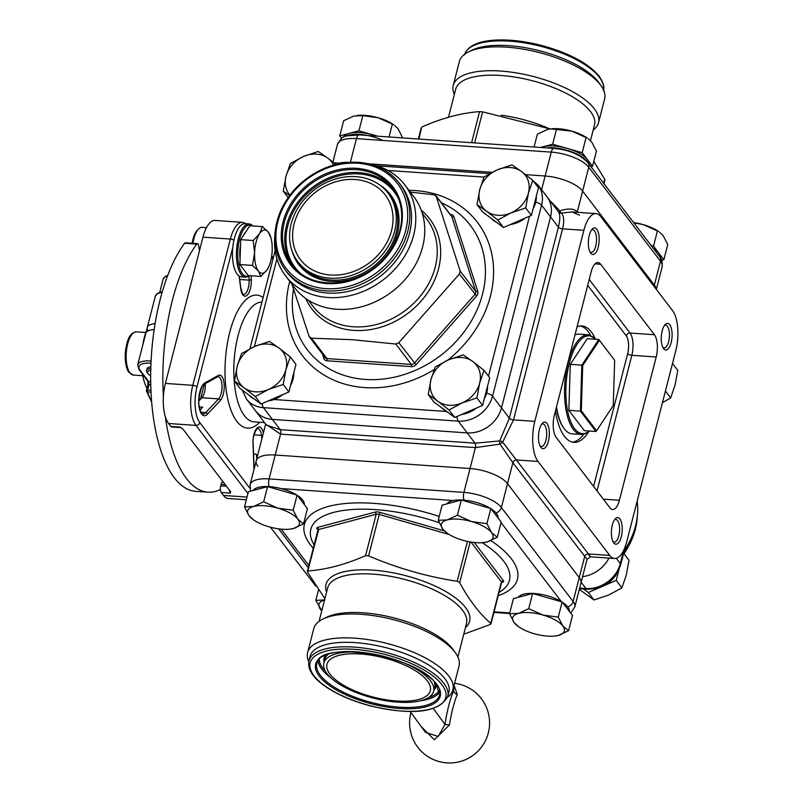 <?xml version="1.0" encoding="UTF-8"?>
<svg xmlns="http://www.w3.org/2000/svg" width="803" height="803" viewBox="0 0 803 803"><rect width="100%" height="100%" fill="white"/><g stroke="black" fill="none" stroke-linecap="round" stroke-linejoin="round"><path stroke-width="1.2" d="M262.25 403.497A6.665 2.68 94 0 0 263.404 407.653L272.368 419.397A30.002 24.973 142.6 0 1 255.424 410.734A30.002 24.973 -37.4 0 0 272.368 419.397L467.195 432.897A30.002 24.973 -37.4 0 0 501.494 407.924L550.547 216.89A30.002 24.973 -37.4 0 0 546.994 196.795A30.002 24.973 142.6 0 1 550.547 216.89L541.583 205.146A6.665 2.539 -165.6 0 0 535.691 202.155M541.613 189.739L551.27 152.118A30.002 11.433 -165.6 0 1 588.76 167.225L582.627 191.104A30.002 11.433 -165.6 0 0 545.147 175.998L525.604 174.642L545.147 175.998A30.002 11.433 14.4 0 1 582.627 191.104L654.355 285.085A30.002 11.433 14.4 0 1 656.131 289.11A30.002 11.433 -165.6 0 0 654.355 285.085L660.488 261.206A6.665 5.551 -37.4 0 0 659.695 256.739C661.682 258.415 662.495 261.758 662.144 266.777A30.002 11.433 -165.6 0 0 660.488 261.206L588.76 167.225A6.665 5.551 -37.4 0 0 587.967 162.758C580.248 154.588 568.915 149.8 553.98 148.404L359.142 134.904A6.665 2.68 -86 0 0 356.442 138.618A30.002 11.433 -165.6 0 0 337.471 144.379C343.905 135.045 340.121 136.48 359.142 134.904M464.004 500.128A6.665 2.68 -86 0 1 463.903 492.4A30.002 11.433 14.4 0 1 501.383 507.516L573.121 601.497L579.244 577.618A30.002 11.433 14.4 0 1 580.91 583.179A30.002 11.433 -165.6 0 0 579.244 577.618L507.516 483.637A30.002 11.433 -165.6 0 0 470.036 468.52A30.002 11.433 14.4 0 1 507.516 483.637L501.383 507.516A6.665 5.551 142.6 0 1 495.933 512.846M567.691 606.817A6.665 5.551 142.6 0 0 573.121 601.497A30.002 11.433 14.4 0 1 574.777 607.058L587.033 559.31L512.886 462.739L499.968 444.099L475.396 447.622A3.332 1.345 94 0 0 475.045 443.176L499.717 440.947L509.343 418.202L558.386 227.169C560.213 219.851 560.253 214.772 558.527 211.922L538.03 185.041A30.002 24.973 142.6 0 1 541.583 205.146L492.53 396.18A30.002 24.973 142.6 0 1 458.232 421.143L263.404 407.653A30.002 24.973 142.6 0 1 246.451 398.991L266.335 425.038L280.217 429.675L475.045 443.176L458.232 421.143A6.665 2.68 94 0 1 457.058 416.456M608.945 558.095A30.002 24.973 142.6 0 1 582.587 576.644A30.002 24.973 -37.4 0 0 608.945 558.095M549.784 200.449L559.862 210.848C568.544 208.118 574.346 208.499 577.257 212.002L577.508 212.333M579.535 215.204L571.957 211.942L561.468 213.106C563.997 216.278 564.358 221.528 562.552 228.845L513.508 419.889L502.668 442.132L499.968 444.099A3.332 1.566 75.2 0 1 499.717 440.947A3.332 1.646 -147.6 0 1 502.668 442.132L588.418 553.95C591.088 557.443 591.169 557.734 588.659 554.803M558.527 211.922L559.862 210.848A3.332 1.566 -104.8 0 0 561.468 213.106A3.332 3.112 146.2 0 1 558.527 211.922M230.682 491.817L182.964 429.113L179.962 427.066L170.828 426.433L168.59 423.502A30.002 12.075 -86 0 1 165.398 383.422L202.948 237.156A30.002 12.075 -86 0 1 215.114 220.444L242.506 222.341A30.002 12.075 -86 0 0 230.351 239.053L202.948 237.156M265.642 424.135L256.237 460.781A30.002 11.433 14.4 0 1 275.208 455.02L470.036 468.52L275.208 455.02A30.002 11.433 -165.6 0 0 256.237 460.781A30.002 11.433 -165.6 0 0 257.893 466.342M338.695 163.139A30.002 11.433 14.4 0 1 348.241 162.397A30.002 11.433 -165.6 0 0 338.695 163.139M368.296 163.742L492.088 172.324L368.296 163.742M269.176 486.628A6.665 2.68 -86 0 1 269.075 478.909L463.903 492.4L475.396 447.622L280.568 434.132L265.713 424.215M230.431 491.316L230.401 493.152A4.999 2.007 -86 0 1 229.538 490.131M246.32 499.767L228.333 498.512A30.002 12.075 -86 0 1 223.505 495.451L221.267 492.52A4.999 2.007 -86 0 1 220.735 485.835L221.116 484.339A4.999 2.007 -86 0 1 222.993 481.559M253.547 453.946L256.298 454.137L256.84 458.433M199.254 406.93L202.707 407.161L200.007 410.022M180.876 427.577A4.999 2.007 -86 0 1 180.765 427.577L171.631 426.945A4.999 2.007 -86 0 1 170.828 426.433M538 461.444L609.728 555.425A30.002 12.075 94 0 0 614.556 558.486A30.002 12.075 94 0 0 626.721 541.774L675.765 350.74A30.002 12.075 94 0 0 672.583 310.661L600.845 216.68A30.002 12.075 94 0 0 596.027 213.608A30.002 12.075 94 0 0 583.861 230.32L534.818 421.364A30.002 12.075 94 0 0 538 461.444L516.69 459.968A3.332 2.77 142.6 0 0 512.886 462.739L507.516 483.637L579.244 577.618L584.614 556.72A3.332 2.77 142.6 0 1 588.418 553.95L609.728 555.425M590.697 253.136A13.33 5.37 94 0 0 599.128 241.392A13.33 5.37 94 0 0 592.243 229.086A13.33 5.37 94 0 0 588.408 240.82A13.33 5.37 94 0 0 590.586 252.975A13.33 5.37 94 0 0 590.697 253.136M540.841 447.311A13.33 5.37 94 0 0 549.272 435.577A13.33 5.37 94 0 0 542.386 423.261A13.33 5.37 94 0 0 538.552 435.005A13.33 5.37 94 0 0 540.73 447.161A13.33 5.37 94 0 0 540.841 447.311M613.753 542.848A13.33 5.37 94 0 0 622.184 531.104A13.33 5.37 94 0 0 615.289 518.798A13.33 5.37 94 0 0 611.464 530.532A13.33 5.37 94 0 0 613.633 542.687A13.33 5.37 94 0 0 613.753 542.848M663.609 348.663A13.33 5.37 94 0 0 672.041 336.919A13.33 5.37 94 0 0 665.145 324.613A13.33 5.37 94 0 0 661.321 336.347A13.33 5.37 94 0 0 663.499 348.502A13.33 5.37 94 0 0 663.609 348.663M603.324 499.155L619.404 500.269L656.192 356.994L631.831 355.307L597.02 490.894M619.404 500.269A16.662 6.705 -86 0 1 612.649 509.554A16.662 6.705 -86 0 1 609.959 507.857L556.168 437.364A16.662 6.705 -86 0 1 554.391 415.101L591.179 271.826A16.662 6.705 -86 0 1 597.934 262.541A16.662 6.705 -86 0 1 600.614 264.237L595.053 263.856M589.211 279.514L630.064 333.044L654.415 334.731L600.614 264.237M654.415 334.731A16.662 6.705 -86 0 1 656.192 356.994M571.957 211.942L596.027 213.608M555.455 410.955A58.328 23.468 94 0 0 564.479 436.39A58.328 23.468 94 0 0 573.864 442.343A58.328 23.468 94 0 0 588.238 432.426M594.792 337.762A58.328 23.468 94 0 0 581.924 325.958A58.328 23.468 94 0 0 577.056 326.851M572.348 442.112A58.328 23.468 94 0 0 583.651 434.393M590.526 335.182A58.328 23.468 94 0 0 580.388 325.978M662.836 347.368A11.332 4.557 94 0 0 664.061 347.9A11.332 4.557 94 0 0 669.401 336.909A11.332 4.557 94 0 0 665.627 325.285A11.332 4.557 94 0 0 664.342 325.647M612.98 541.553A11.332 4.557 94 0 0 614.205 542.085A11.332 4.557 94 0 0 619.545 531.094A11.332 4.557 94 0 0 615.771 519.471A11.332 4.557 94 0 0 614.476 519.832M540.068 446.026A11.332 4.557 94 0 0 541.302 446.558A11.332 4.557 94 0 0 546.632 435.567A11.332 4.557 94 0 0 542.868 423.944A11.332 4.557 94 0 0 541.573 424.295M589.924 251.841A11.332 4.557 94 0 0 591.159 252.373A11.332 4.557 94 0 0 596.488 241.382A11.332 4.557 94 0 0 592.724 229.758A11.332 4.557 94 0 0 591.43 230.12M563.616 427.879A49.334 19.854 -86 0 1 563.385 427.567A49.334 19.854 -86 0 1 556.328 407.573M568.845 410.343L584.373 430.689L595.946 431.492L580.418 411.146L568.845 410.343L570.281 364.351L587.244 338.705L598.807 339.508L614.666 360.326L599.389 340.311L582.717 365.536L581.302 410.765L596.579 430.769L613.251 405.555L614.666 360.326M583.349 434.423A49.997 20.115 -86 0 1 581.442 434.513A49.997 20.115 -86 0 1 564.82 383.242A49.997 20.115 -86 0 1 588.348 334.761L579.214 334.128A49.997 20.115 94 0 0 574.978 334.921M556.519 406.85A49.997 20.115 94 0 0 563.836 428.2A49.997 20.115 94 0 0 572.308 433.881L583.54 434.413L589.944 431.081M581.302 410.765L580.418 411.146L581.844 365.154L570.281 364.351M582.717 365.536L581.844 365.154L598.807 339.508L599.389 340.311M595.946 431.492L596.579 430.769M199.475 250.687L198.612 245.377A3.332 1.345 94 0 0 197.568 243.65A3.332 1.345 94 0 0 196.835 244.092L184.65 243.249A3.332 1.345 -86 0 1 185.393 242.807L197.568 243.65M220.403 489.509A133.328 53.65 -86 0 1 207.937 492.179L195.761 491.336A133.328 53.65 -86 0 1 150.974 391.131A133.328 53.65 -86 0 1 184.65 243.249M207.937 492.179A133.328 53.65 -86 0 1 165.348 416.697M163.39 396.562A133.328 53.65 -86 0 1 196.835 244.092M150.834 366.871A9.997 3.814 -165.6 0 0 147.009 368.778L146.547 370.574A9.997 3.814 14.4 0 1 150.783 368.627M150.974 363.227A18.328 6.986 -165.6 0 0 139.953 370.103L148.696 381.566L150.703 381.696M148.174 330.896A19.995 7.618 14.4 0 1 147.29 327.494A19.995 7.618 14.4 0 1 155.089 323.649M154.156 329.581A19.995 7.618 -165.6 0 0 145.755 333.456L137.714 364.803A19.995 7.618 14.4 0 1 151.074 361.019M410.142 711.508L425.46 732.336L438.177 736.461L444.972 724.406C447.07 710.816 449.931 699.674 453.554 690.961L453.926 686.505M454.046 685.401L457.278 694.465C454.016 702.454 451.406 712.612 449.449 724.928L434.383 739.804L421.384 726.775M457.278 694.465A4.999 3.674 23.1 0 1 453.554 690.961L452.862 690.008M433.389 708.557L444.972 724.406L449.449 724.928M150.753 384.808L148.143 384.687M150.934 390.258L147.571 390.027L148.946 384.677L148.696 381.566L147.792 380.271M150.743 370.444A8.662 3.302 -165.6 0 0 147.943 373.606A8.662 3.302 -165.6 0 0 150.673 375.764M147.943 373.606L147.019 372.311A9.997 3.814 14.4 0 1 146.547 370.574M206.481 227.661L202.065 227.349A19.995 8.05 94 0 0 198.401 229.136A19.995 8.05 94 0 0 193.011 243.329M192.168 243.279A18.328 7.378 -86 0 1 197.066 230.541L198.401 229.136M324.894 598.647L307.489 572.117L308.041 570.953C326.259 569.628 345.431 564.539 365.566 555.666L376.205 514.231L318.671 529.518A3.332 1.275 -165.6 0 0 317.938 530.07L307.328 571.395M501.162 582.978A3.332 1.275 -165.6 0 0 501.574 582.546L490.964 623.871L490.753 623.359L490.201 624.523L463.753 634.189M470.156 541.925L459.697 582.657C469.113 600.052 479.461 613.612 490.753 623.359L501.393 581.924L470.97 542.065M459.697 582.657L457.198 581.282L467.436 541.403M449.158 534.497L379.247 514.442L368.607 555.877C397.174 568.122 426.704 576.594 457.198 581.282M368.607 555.877L365.566 555.666M316.944 529.036L316.984 529.087A4.999 1.907 14.4 0 1 316.944 529.036A4.999 1.907 14.4 0 1 317.807 527.34L318.671 529.518L307.489 572.117M314.134 544.896A102.543 39.076 14.4 0 1 375.663 509.634A102.543 39.076 14.4 0 1 439.211 522.723M482.191 542.698A102.543 39.076 14.4 0 1 499.054 592.373M308.753 661.602A75 28.577 14.4 0 1 307.609 652.578L313.742 628.699A75 28.577 14.4 0 1 323.127 618.942L326.701 617.216A71.668 27.312 14.4 0 1 393.942 617.909A71.668 27.312 14.4 0 1 453.193 649.697L455.492 652.929A75 28.577 14.4 0 1 459.025 665.998L452.892 689.877A75 28.577 14.4 0 1 447.542 697.235M323.127 618.942A75 28.577 14.4 0 1 393.49 619.665A75 28.577 14.4 0 1 455.492 652.929M307.609 652.578A75 28.577 14.4 0 1 387.357 643.544A75 28.577 14.4 0 1 452.892 689.877M310.068 656.392A71.668 27.312 14.4 0 1 386.273 647.76A71.668 27.312 14.4 0 1 448.897 692.035L447.753 696.512A71.668 27.312 14.4 0 0 443.788 683.223A71.668 27.312 14.4 0 0 369.46 648.924A71.668 27.312 14.4 0 0 308.924 660.869L310.068 656.392M406.228 663.951A56.662 21.591 14.4 0 1 433.6 691.293A56.662 21.591 14.4 0 1 385.741 700.728A56.662 21.591 14.4 0 1 326.962 673.607A56.662 21.591 14.4 0 1 323.83 663.107A56.662 21.591 14.4 0 1 360.989 652.327M329.933 674.118A53.329 20.326 -165.6 0 0 396.572 700.989A53.329 20.326 -165.6 0 0 430.298 690.761A53.329 20.326 -165.6 0 0 427.347 680.864A53.329 20.326 -165.6 0 0 372.04 655.348A53.329 20.326 -165.6 0 0 326.982 664.232A53.329 20.326 -165.6 0 0 329.933 674.118M317.807 527.34L375.342 512.053A4.999 1.907 14.4 0 1 379.909 512.364L444.21 530.813M474.262 542.497L503.3 580.539A4.999 1.907 14.4 0 1 502.949 582.115A4.999 1.907 14.4 0 1 502.467 582.285M379.909 512.364L379.247 514.442A3.332 1.275 -165.6 0 0 376.205 514.231L375.342 512.053M501.574 582.546A3.332 1.275 -165.6 0 0 501.393 581.924L503.3 580.539M421.495 128.078L418.925 139.049M471.602 142.693L479.582 111.627C461.384 112.942 442.202 118.031 422.047 126.914M479.582 111.627L482.623 111.838L474.643 142.904M550.065 128.942L482.623 111.838M603.715 183.395L604.759 179.32L593.798 161.373M604.759 179.32L604.217 180.484M577.196 212.303A3.332 2.77 142.6 0 1 577.257 212.002L582.627 191.104L654.355 285.085L654.033 286.36M590.476 140.625L594.511 124.897A71.668 27.312 -165.6 0 0 531.897 80.621A71.668 27.312 -165.6 0 0 455.682 89.253L448.496 117.248M593.186 130.066A75 28.577 -165.6 0 0 598.506 122.739A75 28.577 -165.6 0 0 532.971 76.405A75 28.577 -165.6 0 0 453.223 85.439A75 28.577 -165.6 0 0 454.357 94.423M598.506 122.739L604.639 98.859A75 28.577 -165.6 0 0 601.116 85.791A75 28.577 -165.6 0 0 539.104 52.526A75 28.577 -165.6 0 0 468.741 51.804A75 28.577 -165.6 0 0 459.356 61.56L453.223 85.439M601.116 85.791L598.807 82.558A71.668 27.312 -165.6 0 0 539.556 50.77A71.668 27.312 -165.6 0 0 472.325 50.077L468.741 51.804M624.403 550.246A75 62.423 -37.4 0 0 637.16 501.102M411.517 366.65L411.337 364.421L395.789 344.035L352.527 339.709L311.423 338.193L326.972 358.58L411.337 364.421A3.332 2.77 -37.4 0 0 414.358 363.107L474.934 294.39A3.332 2.77 -37.4 0 0 475.697 291.409L451.908 216.85A3.332 2.77 -37.4 0 0 451.547 216.137L436.019 195.791L460.149 271.023L475.697 291.409L477.775 291.489A4.999 4.166 142.6 0 1 476.621 295.966L416.044 364.682A4.999 4.166 142.6 0 1 411.517 366.65L327.152 360.808A4.999 4.166 142.6 0 1 323.77 358.289L322.455 354.163M395.789 344.035L398.8 342.73L416.044 364.682M476.621 295.966L459.376 274.014L398.8 342.73M459.376 274.014L460.149 271.023M450.212 214.391L450.603 214.411A4.999 4.166 142.6 0 1 453.986 216.93L451.908 216.85L436.36 196.464L434.102 194.788L410.333 192.108M327.152 360.808L326.972 358.58A3.332 2.77 -37.4 0 1 325.095 357.616L309.165 336.517L291.951 284.222M309.165 336.517L311.423 338.193M441.329 202.747A102.543 85.359 142.6 0 1 477.434 308.974A102.543 85.359 142.6 0 1 365.305 379.438A102.543 85.359 142.6 0 1 293.507 289.281M250.536 491.145L250.104 484.661A30.002 11.433 14.4 0 1 269.075 478.909L280.568 434.132A3.332 1.345 94 0 0 280.217 429.675L272.368 419.397L467.195 432.897A30.002 24.973 142.6 0 0 501.494 407.924L550.547 216.89L558.386 227.169A3.332 1.275 -165.6 0 0 562.552 228.845L583.861 230.32M369.681 164.083A75 62.423 142.6 0 1 404.782 184.841L413.756 196.584A75 62.423 142.6 0 1 411.387 271.354A75 62.423 142.6 0 1 336.889 309.245A75 62.423 142.6 0 1 294.52 287.594L285.547 275.841A75 62.423 142.6 0 1 274.787 236.504M404.782 184.841A75 62.423 142.6 0 1 402.423 259.6A75 62.423 142.6 0 1 327.925 297.501A75 62.423 142.6 0 1 285.547 275.841M327.574 293.045A71.668 59.653 142.6 0 1 287.083 272.347L285.396 270.149A71.668 59.653 142.6 0 0 325.888 290.847A71.668 59.653 142.6 0 0 397.073 254.631A71.668 59.653 142.6 0 0 399.332 183.184L401.018 185.393A71.668 59.653 142.6 0 1 398.75 256.83A71.668 59.653 142.6 0 1 327.574 293.045M329.903 278.149A56.662 47.166 142.6 0 1 297.883 261.778A56.662 47.166 142.6 0 1 314.314 189.909A56.662 47.166 142.6 0 1 387.969 193.021A56.662 47.166 142.6 0 1 386.183 249.512A56.662 47.166 142.6 0 1 329.903 278.149M330.555 275.017A53.329 44.396 -37.4 0 0 391.523 230.632A53.329 44.396 -37.4 0 0 385.209 194.898A53.329 44.396 -37.4 0 0 355.077 179.501A53.329 44.396 -37.4 0 0 302.109 206.451A53.329 44.396 -37.4 0 0 300.422 259.61A53.329 44.396 -37.4 0 0 330.555 275.017M453.986 216.93L477.775 291.489M583.6 588.99L588.318 592.504L602.27 586.451A26.67 22.193 142.6 0 1 598.175 587.886M617.045 573.262A26.67 22.193 142.6 0 1 602.27 586.451L616.212 580.398L618.993 569.598M623.63 553.267L629 560.293L626.26 575.129L621.913 587.866L608.774 594.963L594.019 599.971L579.314 589.382M616.212 580.398L621.913 587.866M588.318 592.504L594.019 599.971M672.502 363.438L677.772 370.334L675.032 385.169L670.686 397.907L662.425 402.694M665.426 391.011L670.686 397.907M253.156 490.442A26.67 10.158 14.4 0 1 271.334 486.809A26.67 10.158 14.4 0 1 296.678 494.969M297.301 495.361A26.67 10.158 14.4 0 1 304.297 504.525M244.493 506.894L248.388 491.717L267.56 486.618L297.09 495.09L307.449 508.65L303.554 523.837L297.823 519.18A26.67 10.158 14.4 0 1 293.416 528.515A26.67 10.158 14.4 0 1 289.753 529.167A26.67 10.158 14.4 0 1 269.065 526.828A26.67 10.158 14.4 0 1 253.577 519.882A26.67 10.158 14.4 0 1 249.121 515.807A26.67 10.158 14.4 0 1 253.527 506.482L244.493 506.894L249.121 515.807L253.577 519.882M277.888 508.169A26.67 10.158 14.4 0 1 297.823 519.18L293.195 510.266L277.888 508.169A26.67 10.158 -165.6 0 0 253.527 506.482L263.665 501.795L277.888 508.169M289.753 529.167L293.416 528.515L303.554 523.837M267.56 486.618L263.665 501.795M297.09 495.09L293.195 510.266M446.89 503.862A26.67 10.158 14.4 0 1 465.067 500.229A26.67 10.158 14.4 0 1 490.412 508.389M491.034 508.781A26.67 10.158 14.4 0 1 498.031 517.945M438.227 520.314L442.122 505.137L461.293 500.038L490.824 508.51L501.182 522.07L497.288 537.247L491.556 532.6A26.67 10.158 14.4 0 1 487.15 541.935A26.67 10.158 14.4 0 1 483.486 542.587A26.67 10.158 14.4 0 1 462.789 540.248A26.67 10.158 14.4 0 1 447.311 533.302A26.67 10.158 14.4 0 1 442.854 529.227A26.67 10.158 14.4 0 1 447.261 519.902L438.227 520.314L442.854 529.227L447.311 533.302M471.622 521.589A26.67 10.158 14.4 0 1 491.556 532.6L486.929 523.686L471.622 521.589A26.67 10.158 -165.6 0 0 447.261 519.902L457.399 515.215L471.622 521.589M483.486 542.587L487.15 541.935L497.288 537.247M461.293 500.038L457.399 515.215M490.824 508.51L486.929 523.686M518.216 597.322A26.67 10.158 14.4 0 1 536.394 593.678A26.67 10.158 14.4 0 1 561.739 601.838M562.361 602.24A26.67 10.158 14.4 0 1 569.357 611.394M509.544 613.763L513.448 598.586L532.62 593.487L562.15 601.959L572.509 615.52L568.604 630.706L562.883 626.059A26.67 10.158 14.4 0 1 558.476 635.384A26.67 10.158 14.4 0 1 554.813 636.036A26.67 10.158 14.4 0 1 534.115 633.697A26.67 10.158 14.4 0 1 518.638 626.752A26.67 10.158 14.4 0 1 514.181 622.676A26.67 10.158 14.4 0 1 518.587 613.351L509.544 613.763L514.181 622.676L518.638 626.752M542.938 615.038A26.67 10.158 14.4 0 1 562.883 626.059L558.256 617.136L542.938 615.038A26.67 10.158 -165.6 0 0 518.587 613.351L528.725 608.674L542.938 615.038M554.813 636.036L558.476 635.384L568.604 630.706M532.62 593.487L528.725 608.674M562.15 601.959L558.256 617.136M382.88 140.455A26.67 10.158 -165.6 0 0 348.873 135.155A26.67 10.158 -165.6 0 0 346.384 136.038M343.654 137.142A26.67 10.158 14.4 0 1 349.335 133.358L339.739 135.908L341.636 138.387M377.671 136.189L373.686 135.045A26.67 10.158 14.4 0 1 377.189 136.159M373.686 135.045L358.921 130.809L349.335 133.358A26.67 10.158 14.4 0 1 373.686 135.045M339.739 135.908L343.644 120.731L353.772 116.044L362.815 115.632L378.133 117.74L393.611 124.686A26.67 10.158 -165.6 0 0 378.133 117.74A26.67 10.158 -165.6 0 0 357.435 115.391A26.67 10.158 -165.6 0 0 357.194 115.421M394.634 125.398L398.067 128.751L402.634 137.915M358.921 130.809L362.815 115.632M389.043 136.982L392.346 124.104M587.565 162.256A26.67 10.158 -165.6 0 0 546.552 147.893M590.958 166.683L592.534 166.271L587.364 159.486A26.67 10.158 14.4 0 1 588.92 164.003M540.951 147.501A26.67 10.158 14.4 0 1 543.069 146.778L540.479 147.471M587.364 159.486L582.185 152.7L567.42 148.465A26.67 10.158 14.4 0 1 587.364 159.486M567.42 148.465L552.655 144.229L543.069 146.778A26.67 10.158 14.4 0 1 567.42 148.465M534.065 147.019L537.378 134.151L547.505 129.464L550.778 128.861L571.866 131.15L587.344 138.106A26.67 10.158 -165.6 0 0 571.866 131.15A26.67 10.158 -165.6 0 0 551.169 128.811A26.67 10.158 -165.6 0 0 550.928 128.841M588.368 138.819L591.801 142.171L596.438 151.084L592.534 166.271M552.655 144.229L556.549 129.052M582.185 152.7L586.08 137.524M658.841 255.615A26.67 10.158 -165.6 0 0 657.466 253.828M661.712 260.292L663.86 259.72L658.681 252.935A26.67 10.158 14.4 0 1 660.237 257.492M653.13 248.137A26.67 10.158 14.4 0 1 658.681 252.935L653.512 246.15L651.082 245.457M633.818 222.843L643.193 224.609L658.671 231.555A26.67 10.158 -165.6 0 0 643.193 224.609A26.67 10.158 -165.6 0 0 633.627 222.582M659.685 232.268L663.127 235.62L667.755 244.544L663.86 259.72M653.512 246.15L657.406 230.973M289.933 195.119A26.67 22.193 142.6 0 1 285.988 176.299A26.67 22.193 142.6 0 1 303.484 156.465L290.335 163.561L285.988 176.299L283.258 191.134L289.652 195.49M335.955 164.444L327.835 158.151A26.67 22.193 142.6 0 1 333.546 165.097M327.835 158.151A26.67 22.193 -37.4 0 0 303.484 156.465L318.229 151.466L327.835 158.151M288.157 197.558L283.258 191.134M254.2 398.991A26.67 22.193 142.6 0 1 251.259 397.184A26.67 22.193 142.6 0 1 248.719 394.915M293.848 372.602A26.67 22.193 142.6 0 1 290.576 385.35M282.666 394.644A26.67 22.193 142.6 0 1 267.901 401.048M290.264 356.903L279.063 348.111A26.67 22.193 142.6 0 1 285.928 369.641L290.264 356.903L295.966 364.371L288.889 391.944L274.937 397.997L260.995 404.039L240.177 388.572L234.476 381.104L244.082 387.789A26.67 22.193 142.6 0 1 237.216 366.268A26.67 22.193 142.6 0 1 254.702 346.424L241.562 353.531L237.216 366.268L234.476 381.104M268.443 389.475A26.67 22.193 142.6 0 1 244.082 387.789L255.294 396.572L268.443 389.475L283.188 384.476L285.928 369.641A26.67 22.193 142.6 0 1 268.443 389.475M279.063 348.111A26.67 22.193 -37.4 0 0 254.702 346.424L269.457 341.426L279.063 348.111M260.995 404.039L255.294 396.572M288.889 391.944L283.188 384.476M447.933 412.411A26.67 22.193 142.6 0 1 444.992 410.604A26.67 22.193 142.6 0 1 442.453 408.336M487.582 386.022A26.67 22.193 142.6 0 1 484.309 398.77M476.4 408.054A26.67 22.193 142.6 0 1 461.635 414.468M483.998 370.324L472.796 361.531A26.67 22.193 142.6 0 1 479.662 383.061L483.998 370.324L489.7 377.791L482.623 405.364L454.729 417.46L433.911 401.992L428.21 394.524L437.816 401.209A26.67 22.193 142.6 0 1 430.95 379.678A26.67 22.193 142.6 0 1 448.435 359.844L435.296 366.941L430.95 379.678L428.21 394.524M462.177 402.895A26.67 22.193 142.6 0 1 437.816 401.209L449.028 409.992L462.177 402.895L476.922 397.897L479.662 383.061A26.67 22.193 142.6 0 1 462.177 402.895M472.796 361.531A26.67 22.193 -37.4 0 0 448.435 359.844L463.19 354.846L472.796 361.531M454.729 417.46L449.028 409.992M482.623 405.364L476.922 397.897M496.706 222.451A26.67 22.193 142.6 0 1 493.765 220.644A26.67 22.193 142.6 0 1 491.235 218.376M536.364 196.062A26.67 22.193 142.6 0 1 533.092 208.8M525.172 218.095A26.67 22.193 142.6 0 1 510.407 224.499M532.77 180.354L521.569 171.571A26.67 22.193 142.6 0 1 528.434 193.091L532.77 180.354L538.472 187.822L531.395 215.395L503.501 227.5L482.683 212.022L476.992 204.554L486.598 211.249A26.67 22.193 142.6 0 1 479.722 189.719A26.67 22.193 142.6 0 1 497.218 169.885L484.068 176.981L479.722 189.719L476.992 204.554M510.949 212.936A26.67 22.193 142.6 0 1 486.598 211.249L497.8 220.032L510.949 212.936L525.694 207.927L528.434 193.091A26.67 22.193 142.6 0 1 510.949 212.936M521.569 171.571A26.67 22.193 -37.4 0 0 497.218 169.885L511.963 164.886L521.569 171.571M503.501 227.5L497.8 220.032M531.395 215.395L525.694 207.927M321.782 610.772A26.67 10.158 14.4 0 1 320.447 609.266A26.67 10.158 14.4 0 1 324.542 600.022M324.854 599.931L315.82 600.343L321.772 610.812M318.46 590.064L315.82 600.343M245.919 231.716A20.667 8.311 94 0 0 243.259 235.721M240.519 244.785A20.667 8.311 94 0 0 240.077 258.967M260.855 276.433L258.415 271.053A21.671 8.723 94 0 0 267.218 269.617A21.671 8.723 94 0 0 269.045 266.114L267.218 269.617L260.855 276.433L248.308 275.57L239.896 264.548L240.679 239.635L249.863 225.743L262.4 226.607L268.373 232.248L270.992 238.089A21.671 8.723 94 0 0 268.373 232.248A21.671 8.723 94 0 0 259.58 233.683L262.4 226.607M253.216 240.498L259.58 233.683A21.671 8.723 94 0 0 254.591 253.086A21.671 8.723 94 0 0 258.415 271.053L252.443 265.412L254.591 253.086L253.216 240.498L240.679 239.635M252.443 265.412L239.896 264.548M269.045 266.114A21.671 8.723 94 0 0 272.197 250.215A21.671 8.723 94 0 0 270.992 238.089M147.23 328.658A39.999 16.1 94 0 0 142.723 345.28M142.532 374.238A39.999 16.1 94 0 0 147.009 388.431M252.383 225.914A25.666 10.329 94 0 0 248.398 225.161A25.666 10.329 94 0 0 237.728 254.892A25.666 10.329 94 0 0 248.94 275.61M249.101 223.927L245.146 223.656A26.67 10.73 94 0 0 243.53 223.836A26.67 10.73 94 0 0 232.489 251.5A26.67 10.73 94 0 0 241.462 276.854L245.417 277.135A26.67 10.73 -86 0 1 236.453 251.771A26.67 10.73 -86 0 1 247.495 224.107A26.67 10.73 -86 0 1 249.101 223.927A26.67 10.73 -86 0 1 252.804 225.944M249.362 275.64A26.67 10.73 -86 0 1 245.417 277.135M218.336 375.433A13.33 5.37 -86 0 1 224.137 384.105A13.33 5.37 -86 0 1 220.333 400.506L207.375 414.248A16.662 6.705 -86 0 1 198.783 404.481A16.662 6.705 -86 0 1 204.875 382.921L218.336 375.433A1.666 1.476 -119.1 0 1 217.623 376.788L204.163 384.266C202.517 383.985 200.77 388.782 198.903 398.669C197.769 409.369 203.4 416.366 202.898 413.977A14.996 6.033 94 0 0 205.658 412.632L201.011 412.31M486.628 393.189A6.665 2.539 -165.6 0 1 492.53 396.18L509.343 418.202A3.332 1.275 -165.6 0 0 513.508 419.889L534.818 421.364M261.929 302.139A59.994 24.14 94 0 0 235.51 348.201A59.994 24.14 94 0 0 244.453 415.743A59.994 24.14 94 0 0 254.109 421.866L264.468 422.589M259.68 422.258A66.669 26.83 -86 0 1 225.071 366.6A66.669 26.83 -86 0 1 263.113 297.511M251.158 275.77L251.309 279.856A13.33 5.37 -86 0 1 246.902 295.464A13.33 5.37 -86 0 1 240.689 288.387L239.123 276.021M253.959 469.655L253.015 443.326A13.33 5.37 -86 0 1 257.03 428.069A13.33 5.37 -86 0 1 263.354 433.058M272.95 259.178L271.504 257.281M232.76 247.555L196.956 386.996A26.67 10.73 94 0 0 199.796 422.619L249.833 488.184M223.505 495.451L247.013 497.077M247.936 493.464L195.982 425.399L168.59 423.502M221.267 492.52L230.401 493.152M165.398 383.422L192.8 385.32L230.351 239.053A3.332 1.275 14.4 0 1 233.934 240.207M261.888 438.749L261.467 435.377L254.009 434.855M262.792 435.226A1.666 0.673 -7.2 0 1 261.467 435.377A11.664 4.698 94 0 0 257.713 428.571C258.275 425.931 251.861 435.638 253.156 443.156L253.015 443.326M240.689 288.387A1.666 0.673 -7.2 0 0 240.82 288.076C242.566 293.938 243.48 296.046 243.57 294.4A11.664 4.698 94 0 0 249.111 280.127L239.736 279.474M251.309 279.856L249.111 280.127L248.96 275.951M207.375 414.248A1.666 1.365 -136.7 0 0 205.658 412.632L218.617 398.88L201.874 397.726L198.813 400.968M220.333 400.506A1.666 1.365 -136.7 0 0 218.617 398.88A11.664 4.698 94 0 0 222.019 385.972A11.664 4.698 94 0 0 218.085 376.657L217.623 376.788M205.227 383.673A11.664 4.698 -86 0 1 201.874 397.726A1.666 1.365 43.3 0 0 200.85 398.097L204.283 384.205M220.735 485.835L226.566 486.237M221.116 484.339L225.342 484.641M180.976 427.638L180.765 427.577A4.999 2.007 -86 0 1 179.962 427.066M199.796 422.619A3.332 2.77 -37.4 0 1 195.982 425.399A30.002 12.075 -86 0 1 192.8 385.32A3.332 1.275 14.4 0 1 196.956 386.996M239.314 276.142L240.82 288.076A1.666 0.673 -7.2 0 0 240.609 287.805M204.163 384.266A1.666 1.476 -119.1 0 0 204.875 382.921M593.578 486.387L627.665 353.631A13.33 5.37 94 0 0 626.25 335.815L587.716 285.326M626.25 335.815A3.332 2.77 -37.4 0 1 630.064 333.044A16.662 6.705 -86 0 1 631.831 355.307A3.332 1.275 -165.6 0 1 627.665 353.631M595.776 339.298A49.003 19.714 94 0 0 566.737 377.049A49.003 19.714 94 0 0 584.293 433.49A49.003 19.714 94 0 0 589.422 431.04M151.024 392.135L147.571 391.894A53.329 21.46 94 0 0 151.586 401.048M162.096 292.412A19.995 7.618 -165.6 0 0 155.34 296.146L157.498 293.256L162.347 291.569M147.822 381.164L139.009 369.621A1.666 1.385 -37.4 0 0 139.953 370.103M146.608 390.649A1.666 1.074 -17.7 0 0 146.547 391.262A1.666 1.074 -17.7 0 0 147.571 391.894A1.666 0.673 94 0 1 147.571 390.027A1.666 0.632 -165.6 0 0 146.517 390.348A1.666 0.632 -165.6 0 0 146.608 390.649M167.446 276.182A16.662 6.354 -165.6 0 0 163.16 279.063L159.797 292.162M326.6 591.992A74.137 28.256 14.4 0 1 404.842 575.44A74.137 28.256 14.4 0 1 465.429 627.635M313.27 548.258A110.001 41.917 14.4 0 1 373.917 503.371A110.001 41.917 14.4 0 1 439.221 516.449M490.924 540.61A110.001 41.917 14.4 0 1 498.191 595.736M281.14 529.137L308.854 565.453M494.056 611.826L509.764 612.92M561.337 601.598L501.042 522.602M453.324 500.52L281.07 488.595M457.891 657.005L466.493 623.509A71.668 27.312 -165.6 0 0 403.869 579.244A71.668 27.312 -165.6 0 0 327.664 587.866L319.062 621.361M441.881 684.608A70.002 26.67 -165.6 0 0 325.606 651.263A70.002 26.67 -165.6 0 0 366.369 704.673A70.002 26.67 -165.6 0 0 441.881 684.608M436.702 684.246A64.33 24.512 14.4 0 1 367.312 702.685A64.33 24.512 14.4 0 1 329.842 653.602A64.33 24.512 14.4 0 1 436.702 684.246M316.844 663.539A63.337 24.13 -165.6 0 0 372.18 702.665A63.337 24.13 -165.6 0 0 439.522 695.037L436.139 683.965C418.132 655.419 318.098 639.72 316.844 663.539M439.743 691.985A63.337 24.13 14.4 0 1 420.37 700.788M330.846 677.802A63.337 24.13 14.4 0 1 318.118 660.759M436.029 683.815A57.665 21.972 14.4 0 1 433.821 690.46M324.041 662.274A57.665 21.972 14.4 0 1 325.305 655.389M319.283 659.323A62.333 23.749 -165.6 0 0 325.356 671.198M428.36 697.646A62.333 23.749 -165.6 0 0 439.412 690.168M328.005 654.365A56.662 21.591 -165.6 0 0 324.834 659.223L323.83 663.107M433.6 691.293L434.604 687.408A56.662 21.591 -165.6 0 0 434.162 681.617M350.379 162.256L356.442 138.618L551.27 152.118A6.665 2.68 -86 0 1 553.98 148.404M501.223 115.21A71.668 27.312 14.4 0 1 549.071 128.59M603.485 89.826A71.668 27.312 -165.6 0 0 599.369 77.279A71.668 27.312 -165.6 0 0 525.995 43.141A71.668 27.312 -165.6 0 0 464.716 54.202M616.272 558.306L620.297 563.586A6.665 2.539 14.4 0 1 620.669 564.82C615.058 580.75 603.856 588.88 587.073 589.231A6.665 2.68 -86 0 1 585.999 588.549A30.002 24.973 -37.4 0 0 620.297 563.586L623.73 550.206M579.646 588.107L585.999 588.549L581.161 582.205M623.941 553.668A71.668 59.653 -37.4 0 0 635.334 529.297A71.668 59.653 -37.4 0 0 637.301 516.54M421.254 210.235A74.137 61.711 142.6 0 1 431.221 286.842A74.137 61.711 142.6 0 1 353.812 330.384A74.137 61.711 142.6 0 1 305.702 298.425M434.202 369.621A110.001 91.562 142.6 0 1 324.191 375.152A110.001 91.562 142.6 0 1 289.542 282.124A110.001 91.562 142.6 0 1 289.742 281.341M408.978 190.331A110.001 91.562 142.6 0 1 491.456 252.483A110.001 91.562 142.6 0 1 447.743 360.156M273.984 399.523L446.237 411.457M488.475 376.175L529.548 216.198M484.018 177.102L387.959 170.457M276.925 258.837L254.4 346.555M308.332 300.202L312.809 306.063A71.668 59.653 -37.4 0 0 353.3 326.761A71.668 59.653 -37.4 0 0 424.476 290.545A71.668 59.653 -37.4 0 0 426.744 219.099L422.268 213.237M358.841 162.497A71.668 59.653 142.6 0 1 399.332 183.184C389.465 170.698 375.884 163.742 358.58 162.326C347.318 161.594 336.096 163.521 324.904 168.118C304.217 177.152 289.361 191.606 280.357 211.49C271.544 233.492 273.231 253.035 285.396 270.149M357.897 163.25A70.002 58.268 -37.4 0 0 278.4 253.437A70.002 58.268 -37.4 0 0 389.124 261.116A70.002 58.268 -37.4 0 0 357.897 163.25M356.602 168.329A64.33 53.55 142.6 0 1 385.289 258.265A64.33 53.55 142.6 0 1 283.529 251.219A64.33 53.55 142.6 0 1 356.602 168.329M356.703 169.664A63.337 52.717 -37.4 0 0 293.798 201.663A63.337 52.717 -37.4 0 0 291.8 264.799A63.337 52.717 -37.4 0 0 374.128 268.282A63.337 52.717 -37.4 0 0 392.486 187.952A63.337 52.717 -37.4 0 0 356.703 169.664M292.944 266.245A63.337 52.717 142.6 0 1 296.658 203.711A63.337 52.717 142.6 0 1 358.941 172.595A63.337 52.717 142.6 0 1 393.57 189.438M379.277 184.66A57.665 47.999 142.6 0 1 373.847 267.911A57.665 47.999 142.6 0 1 292.111 251.188M398.529 198.742A62.333 51.884 -37.4 0 0 359.051 173.93A62.333 51.884 -37.4 0 0 294.621 209.402A62.333 51.884 -37.4 0 0 300.613 273.472M297.883 261.778L299.338 263.695A56.662 47.166 -37.4 0 0 331.358 280.056A56.662 47.166 -37.4 0 0 387.638 251.419A56.662 47.166 -37.4 0 0 389.425 194.928L387.969 193.021M323.77 358.289L324.643 357.024M133.459 375.081L129.042 372.391C128.631 373.174 121.765 361.42 127.486 341.345C129.464 335.283 132.445 332.121 136.46 331.86A21.671 8.723 94 0 0 126.784 348.281A21.671 8.723 94 0 0 129.976 372.873A21.671 8.723 94 0 0 133.459 375.081L142.793 375.734M271.725 255.856L273.281 257.904M246.491 223.746L242.506 222.341M198.833 400.245L200.85 398.097M253.156 443.156L254.089 469.143M614.556 558.486L590.486 556.82L587.033 559.31M596.298 339.338L588.348 334.761M563.385 427.567L563.836 428.2M315.89 586.25L270.47 527.22M410.955 712.602A39.999 39.999 0 0 0 446.508 762.85A39.999 39.999 0 0 0 489.378 727.006A39.999 39.999 0 0 0 454.588 683.283M147.29 327.494L155.34 296.146M147.692 380.993L147.983 384.647L146.517 390.348A1.666 1.666 0 0 0 146.547 391.262L151.677 402.142M139.009 369.621L137.714 364.803M167.747 275.379L165.328 276.352L163.16 279.063M308.272 567.701L278.621 528.846M509.614 613.512L493.905 612.428M570.612 613.05L574.777 607.058M250.104 484.661L256.237 460.781M501.504 582.807L502.949 582.115M308.924 660.869C307.318 669.913 313.712 679.047 328.096 688.271C340.111 695.84 354.625 701.822 371.648 706.228C413.495 715.634 438.86 712.391 447.753 696.512M659.695 256.739L587.967 162.758M662.144 266.777L656.342 289.381M337.471 144.379L332.934 162.055M603.976 183.736L604.92 180.033M421.284 127.567L418.343 139.009M464.505 54.925C467.456 46.223 477.454 41.294 494.507 40.15C508.68 39.307 524.279 41.053 541.322 45.39C568.966 52.938 588.248 63.196 599.168 76.165C603.384 82.599 604.769 87.407 603.324 90.568M579.485 588.699L587.073 589.231M620.669 564.82L625.637 545.448M637.462 514.934L635.424 529.609L624.102 553.879M249.984 348.653L275.138 250.666M242.305 390.148L246.451 398.991M531.074 178.979L538.03 185.041M333.897 162.808L341.185 163.31M376.758 165.779L489.7 173.599M291.8 264.799C309.165 289.411 353.179 288.99 379.367 263.665C391.302 252.453 398.529 239.495 401.048 224.81C403.116 210.697 400.255 198.411 392.486 187.952M136.46 331.86L145.795 332.502"/></g></svg>
